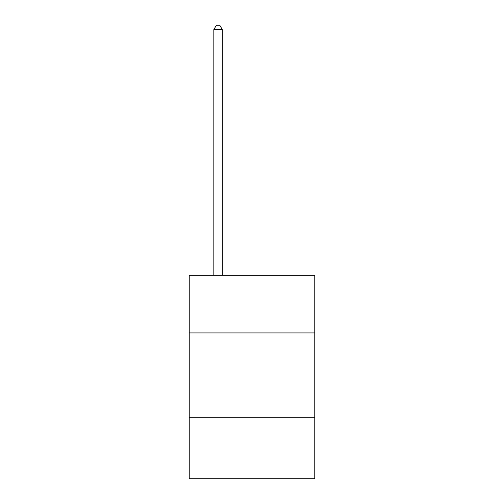 <?xml version="1.0" encoding="UTF-8"?>
<svg xmlns="http://www.w3.org/2000/svg" width="504" height="504" viewBox="0 0 504 504"><rect width="100%" height="100%" fill="white"/><g stroke="black" fill="none" stroke-linecap="round" stroke-linejoin="round"><path stroke-width="0.76" d="M314.767 332.917L314.767 275.241L189.233 275.241L189.233 332.917L314.767 332.917L314.767 478.8L189.233 478.8L189.233 332.917M314.767 417.734L189.233 417.734M222.314 275.241L222.314 29.61L213.835 29.61L213.835 275.241M213.835 29.61L216.38 25.2L219.769 25.2L222.314 29.61"/></g></svg>
